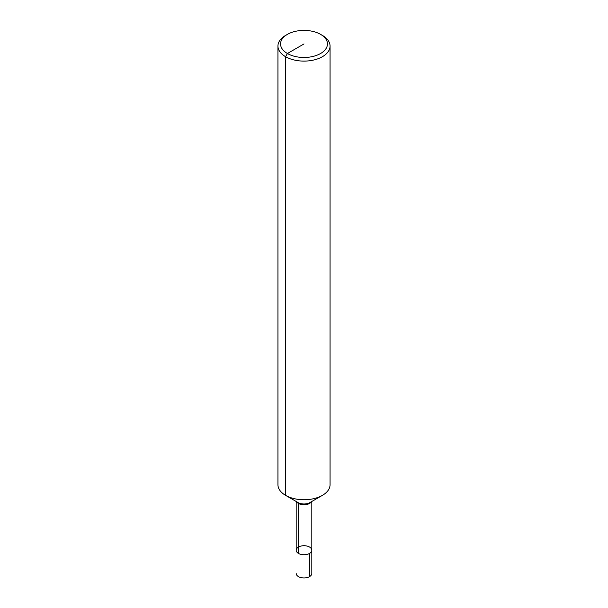 <?xml version="1.0" encoding="UTF-8"?>
<svg xmlns="http://www.w3.org/2000/svg" width="608" height="608" viewBox="0 0 608 608"><rect width="100%" height="100%" fill="white"/><g stroke="black" fill="none" stroke-linecap="round" stroke-linejoin="round"><path stroke-width="0.91" d="M322.422 35.431L320.583 34.367L322.422 35.431A26.053 15.04 180 0 1 330.053 46.064L330.053 484.72A26.053 15.04 180 0 1 322.422 495.353A26.053 15.04 180 0 1 285.578 495.353A26.053 15.04 180 0 1 277.947 484.72L277.947 46.064A26.053 15.04 180 0 1 285.578 35.431L287.417 34.367A23.446 13.536 180 0 1 320.583 34.367L320.583 34.367A23.446 13.536 180 0 1 320.583 53.512A23.446 13.536 180 0 1 287.417 53.512A23.446 13.536 180 0 1 287.417 34.367M330.053 46.064A26.053 15.04 180 0 1 304 61.104A26.053 15.04 180 0 1 277.947 46.064M311.813 501.478L311.813 550.225A7.813 4.514 180 0 1 304 554.739A7.813 4.514 180 0 1 296.187 550.225A7.813 4.514 180 0 1 301.006 546.06A7.813 4.514 180 0 1 309.525 547.033A7.813 4.514 180 0 1 311.813 550.225A7.813 4.514 180 0 1 304 554.739A7.813 4.514 180 0 1 296.187 550.225A7.813 4.514 180 0 1 298.475 547.033M311.813 550.225L311.813 573.428A7.813 4.514 180 0 1 306.994 577.6A7.813 4.514 180 0 1 298.475 576.62A7.813 4.514 180 0 1 296.187 573.428A7.813 4.514 180 0 0 301.006 577.6A7.813 4.514 180 0 0 309.525 576.62L309.525 553.417A7.813 4.514 180 0 1 301.006 554.397A7.813 4.514 180 0 1 296.187 550.225L296.187 501.478M298.475 553.417L298.475 503.462A1.953 1.125 120 0 0 298.072 502.565L285.578 495.353L298.072 502.565A8.39 4.841 180 0 0 309.928 502.565L322.422 495.353M304 43.936L287.417 53.512L285.578 56.704L285.578 495.353M311.402 501.714A7.813 4.514 180 0 1 304 504.784A7.813 4.514 180 0 1 296.598 501.714"/></g></svg>
